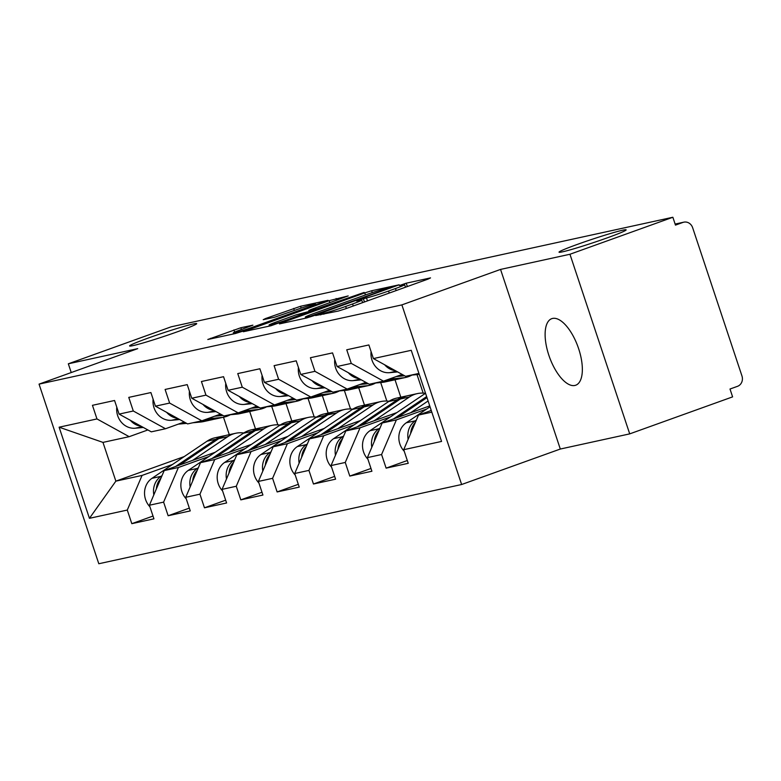 <?xml version="1.0" encoding="UTF-8"?>
<svg xmlns="http://www.w3.org/2000/svg" width="781" height="781" viewBox="0 0 781 781"><rect width="100%" height="100%" fill="white"/><g stroke="black" fill="none" stroke-linecap="round" stroke-linejoin="round"><path stroke-width="1.17" d="M577.686 244.277A35.37 1.787 161.6 0 1 626.147 229.858A35.37 1.787 161.6 0 1 607.501 237.766A35.37 1.787 161.6 0 1 559.03 252.185A35.37 1.787 161.6 0 1 577.686 244.277M148.253 338.046A35.37 1.787 161.6 0 1 196.714 323.637A35.37 1.787 161.6 0 1 178.058 331.544A35.37 1.787 161.6 0 1 129.597 345.963A35.37 1.787 161.6 0 1 148.253 338.046M315.622 315.553L338.28 311.063L345.182 308.905L428.193 279.051L430.526 277.89L406.237 283.2L399.403 285.553L402.918 284.831A17.358 0.879 -18.4 0 1 404.636 284.665A17.358 0.879 -18.4 0 1 395.479 288.54L388.557 291.03A17.358 0.879 -18.4 0 1 366.484 297.932L358.518 300.129L356.517 300.978L360.031 300.255A17.358 0.879 -18.4 0 1 361.74 300.08A17.358 0.879 -18.4 0 1 352.582 303.965L345.671 306.455A17.358 0.879 -18.4 0 1 323.598 313.357L315.622 315.553M552.587 318.433A35.37 15.151 70.2 0 1 578.321 347.76A35.37 15.151 70.2 0 1 575.704 385.228A35.37 15.151 70.2 0 1 574.884 385.463A35.37 15.151 70.2 0 1 549.15 356.146A35.37 15.151 70.2 0 1 551.767 318.668A35.37 15.151 70.2 0 1 552.587 318.433M240.841 327.747L207.795 339.491L235.306 333.546L242.198 331.388L328.079 300.324L300.568 306.269L265.54 318.541L263.217 319.702L274.756 317.184L295.608 310.008A14.507 0.732 -18.4 0 1 315.485 304.092A14.507 0.732 -18.4 0 1 307.831 307.343L253.181 326.985A14.507 0.732 -18.4 0 1 233.294 332.901A14.507 0.732 -18.4 0 1 240.948 329.66L252.917 325.169L240.841 327.747L241.427 329.494M500.553 269.416L560.309 449.036L629.711 433.875L569.954 254.255L500.553 269.416L401.883 304.893L39.05 384.125L137.72 348.638L68.328 363.8L171.224 326.8L672.861 217.255L675.467 225.113L682.985 222.409L675.145 224.127M569.954 254.255L672.861 217.255M281.746 322.758L279.422 323.91L306.396 318.023L313.288 315.866L399.169 284.801L371.658 290.747L364.766 292.904L281.746 322.758L281.951 323.363M270.851 325.784L243.34 331.73L329.221 300.665L348.199 295.931L311.668 309.256L308.807 310.467L316.998 308.739L364.151 292.436L270.851 325.784M401.883 304.893L461.63 484.513L98.806 563.745L39.05 384.125M153.008 516.056L131.813 523.67L153.935 518.838L149.405 505.229L164.186 470.592L215.195 452.258M131.813 523.67L127.283 510.061L89.434 518.32L59.122 427.197L96.971 418.938L92.441 405.319L114.563 400.487L119.093 414.106L133.297 411.001L128.767 397.392L150.899 392.56L155.419 406.169L169.633 403.074L165.103 389.455L187.225 384.623L191.755 398.242L205.959 395.137L201.43 381.519L223.551 376.696L228.081 390.305L242.286 387.2L237.756 373.591L259.888 368.759L264.417 382.378L278.622 379.273L274.092 365.654L296.214 360.822L300.744 374.441L314.948 371.336L310.418 357.727L332.54 352.895L337.07 366.504L351.274 363.409L346.744 349.79L368.876 344.958L373.406 358.577L411.245 350.308L441.558 441.431L403.718 449.69L418.499 415.062L431.258 410.474M407.311 460.517L386.117 468.141L408.238 463.309L403.718 449.69M386.117 468.141L381.587 454.522L367.382 457.627L382.163 422.999L429.735 405.895M370.985 468.454L349.79 476.078L371.912 471.246L367.382 457.627M349.79 476.078L345.261 462.459L331.056 465.564L345.837 430.927L396.846 412.593M334.659 476.39L313.464 484.005L335.586 479.173L331.056 465.564M313.464 484.005L308.934 470.396L294.72 473.491L309.51 438.863L360.51 420.52M298.322 484.318L277.128 491.942L299.25 487.11L294.72 473.491M277.128 491.942L272.598 478.323L258.394 481.428L273.174 446.8L324.183 428.457M261.996 492.255L240.802 499.869L262.924 495.047L258.394 481.428M240.802 499.869L236.272 486.26L222.068 489.365L236.848 454.727L287.857 436.394M225.67 500.182L204.466 507.806L226.597 502.974L222.068 489.365M204.466 507.806L199.946 494.188L185.732 497.292L200.522 462.664L251.521 444.321M189.334 508.119L168.14 515.743L190.261 510.911L185.732 497.292M168.14 515.743L163.61 502.124L149.405 505.229M184.199 422.023L165.504 428.74L151.299 431.844L119.093 414.106M164.186 470.592L178.39 467.497L208.82 456.553M271.7 406.325L277.86 424.854M286.012 403.552L291.821 421.008M165.504 428.74L133.297 411.001M163.61 502.124L178.39 467.497M220.525 414.086L201.83 420.813L187.625 423.907L155.419 406.169M200.522 462.664L214.726 459.56L245.146 448.616M308.026 398.398L314.187 416.917M322.338 395.616L328.147 413.081M201.83 420.813L169.633 403.074M199.946 494.188L214.726 459.56M256.851 406.149L238.166 412.876L223.962 415.98L191.755 398.242M236.848 454.727L251.052 451.623L281.482 440.689M344.362 390.461L350.523 408.98M358.674 387.679L364.483 405.144M238.166 412.876L205.959 395.137M236.272 486.26L251.052 451.623M293.187 398.222L274.492 404.939L260.288 408.043L228.081 390.305M273.174 446.8L287.388 443.696L317.808 432.752M380.689 382.524L386.849 401.053M395.001 379.751L400.809 397.217M274.492 404.939L242.286 387.2M272.598 478.323L287.388 443.696M329.514 390.285L310.818 397.012L296.614 400.106L264.417 382.378M309.51 438.863L323.715 435.759L354.135 424.825M417.015 374.597L423.175 393.116M310.818 397.012L278.622 379.273M308.934 470.396L323.715 435.759M365.85 382.358L347.154 389.075L332.95 392.179L300.744 374.441M345.837 430.927L360.041 427.832L390.471 416.888M347.154 389.075L314.948 371.336M345.261 462.459L360.041 427.832M402.176 374.421L383.481 381.138L369.276 384.242L337.07 366.504M382.163 422.999L396.377 419.895L426.797 408.951M383.481 381.138L351.274 363.409M381.587 454.522L396.377 419.895M629.711 433.875L732.607 396.875L730.001 389.026L737.518 386.322A8.288 7.478 77.7 0 0 741.95 375.934L692.649 227.73A8.288 7.478 77.7 0 0 683.834 222.165A8.288 7.478 77.7 0 0 682.985 222.409M418.928 373.406L405.603 376.315L373.406 358.577M418.499 415.062L431.815 412.153M68.328 363.8L71.237 372.547M560.309 449.036L461.63 484.513M147.863 429.95L129.177 436.677L102.975 442.397L115.861 481.145L142.064 475.424L172.494 464.49M184.248 456.563L115.861 481.145L89.434 518.32M223.493 417.23L229.292 434.666M249.686 411.48L255.494 428.945M129.177 436.677L96.971 418.938M102.975 442.397L59.122 427.197M127.283 510.061L142.064 475.424M310.33 316.246L388.04 288.54L390.041 287.691L386.351 288.453A17.358 0.879 -18.4 0 0 364.278 295.355L314.46 313.269A17.358 0.879 -18.4 0 0 305.312 317.145A17.358 0.879 -18.4 0 0 307.021 316.979L310.33 316.246L310.526 316.813M276.728 321.811A14.507 0.732 -18.4 0 0 269.074 325.062A14.507 0.732 -18.4 0 0 288.96 319.146L310.535 311.063L295.979 314.889L276.728 321.811M410.66 433.426A18.236 16.45 -102.3 0 1 415.287 422.589M408.141 439.322A18.236 16.45 -102.3 0 1 415.248 420.832L416.351 420.09M404.236 451.262A18.236 16.45 -102.3 0 1 406.286 422.785L430.028 406.774M429.862 410.972L431.141 410.113M384.652 364.776A18.236 16.45 77.7 0 0 395.381 370.682M371.082 351.606A18.236 16.45 77.7 0 0 389.612 372.674L397.636 371.922M374.324 441.363A18.236 16.45 -102.3 0 1 378.951 430.516M397.578 417.454L426.982 397.627M410.572 412.788L428.095 400.965M371.815 447.259A18.236 16.45 -102.3 0 1 378.922 428.759L380.025 428.017M367.91 459.199A18.236 16.45 -102.3 0 1 369.95 430.721L425.03 393.585A27.628 24.924 -102.3 0 1 425.528 393.253M393.536 418.909L426.641 396.582M331.574 467.126A18.236 16.45 -102.3 0 1 333.624 438.658L388.704 401.512A27.628 24.924 -102.3 0 1 393.761 398.945A27.628 24.924 -102.3 0 1 396.572 398.134L405.544 396.182A27.628 24.924 -102.3 0 1 406.95 395.918M357.2 426.846L397.666 399.56A27.628 24.924 -102.3 0 1 402.723 396.992A27.628 24.924 -102.3 0 1 405.544 396.182M361.252 425.391L400.458 398.945A27.628 24.924 -102.3 0 1 405.524 396.377A27.628 24.924 -102.3 0 1 408.336 395.567L417.298 393.614A27.628 24.924 -102.3 0 1 425.411 393.331M374.236 420.715L409.429 396.992A27.628 24.924 -102.3 0 1 414.486 394.425A27.628 24.924 -102.3 0 1 417.298 393.614M337.997 449.29A18.236 16.45 -102.3 0 1 342.625 438.453M335.479 455.186A18.236 16.45 -102.3 0 1 342.586 436.696L343.699 435.954M295.247 475.063A18.236 16.45 -102.3 0 1 297.297 446.586L352.368 409.449A27.628 24.924 -102.3 0 1 357.434 406.881A27.628 24.924 -102.3 0 1 360.246 406.071L369.208 404.109A27.628 24.924 -102.3 0 1 370.614 403.855M320.874 434.773L361.339 407.497A27.628 24.924 -102.3 0 1 366.396 404.919A27.628 24.924 -102.3 0 1 369.208 404.109M324.925 433.318L364.131 406.881A27.628 24.924 -102.3 0 1 369.188 404.314A27.628 24.924 -102.3 0 1 372.01 403.504L380.972 401.541A27.628 24.924 -102.3 0 1 389.084 401.268M337.909 428.652L373.103 404.919A27.628 24.924 -102.3 0 1 378.16 402.352A27.628 24.924 -102.3 0 1 380.972 401.541M301.671 457.227A18.236 16.45 -102.3 0 1 306.298 446.39M299.152 463.123A18.236 16.45 -102.3 0 1 306.259 444.633L307.363 443.881M258.921 482.99A18.236 16.45 -102.3 0 1 260.961 454.522L316.041 417.386A27.628 24.924 -102.3 0 1 321.098 414.818A27.628 24.924 -102.3 0 1 323.92 414.008L332.882 412.046A27.628 24.924 -102.3 0 1 334.288 411.782M284.548 442.71L325.013 415.424A27.628 24.924 -102.3 0 1 330.07 412.856A27.628 24.924 -102.3 0 1 332.882 412.046M288.589 441.255L327.805 414.818A27.628 24.924 -102.3 0 1 332.862 412.251A27.628 24.924 -102.3 0 1 335.674 411.441L344.646 409.478A27.628 24.924 -102.3 0 1 352.758 409.195M301.583 436.589L336.767 412.856A27.628 24.924 -102.3 0 1 341.824 410.289A27.628 24.924 -102.3 0 1 344.646 409.478M265.335 465.164A18.236 16.45 -102.3 0 1 269.962 454.317M262.826 471.06A18.236 16.45 -102.3 0 1 269.933 452.56L271.036 451.818M222.585 490.927A18.236 16.45 -102.3 0 1 224.635 462.45L279.715 425.313A27.628 24.924 -102.3 0 1 284.772 422.746A27.628 24.924 -102.3 0 1 287.584 421.935L296.555 419.983A27.628 24.924 -102.3 0 1 297.961 419.719M248.212 450.647L288.677 423.361A27.628 24.924 -102.3 0 1 293.734 420.793A27.628 24.924 -102.3 0 1 296.555 419.983M252.263 449.182L291.469 422.746A27.628 24.924 -102.3 0 1 296.526 420.178A27.628 24.924 -102.3 0 1 299.348 419.368L308.31 417.415A27.628 24.924 -102.3 0 1 316.422 417.132M265.247 444.516L300.441 420.793A27.628 24.924 -102.3 0 1 305.498 418.225A27.628 24.924 -102.3 0 1 308.31 417.415M229.009 473.091A18.236 16.45 -102.3 0 1 233.636 462.254M226.49 478.987A18.236 16.45 -102.3 0 1 233.597 460.497L234.7 459.755M348.326 372.703A18.236 16.45 77.7 0 0 359.055 378.609M334.756 359.533A18.236 16.45 77.7 0 0 353.285 380.611L361.3 379.849M400.428 375.046L402.889 374.812M396.24 376.559L404.617 375.768M410.767 375.183L418.665 374.441A27.628 24.924 77.7 0 0 419.251 374.372M401.737 374.577L402.352 374.519M388.948 379.175L403.064 377.848A27.628 24.924 77.7 0 0 405.749 377.428A27.628 24.924 77.7 0 0 408.561 376.618A27.628 24.924 77.7 0 0 411.958 375.075M312 380.64A18.236 16.45 77.7 0 0 322.719 386.546M298.42 367.47A18.236 16.45 77.7 0 0 316.959 388.547L324.974 387.786M364.102 382.983L366.562 382.749M383.403 381.157L391.301 380.415A27.628 24.924 77.7 0 0 393.985 379.996A27.628 24.924 77.7 0 0 395.371 379.644M359.904 384.486L368.281 383.696M374.441 383.12L382.329 382.368A27.628 24.924 77.7 0 0 385.023 381.948L393.985 379.996M365.41 382.514L366.025 382.456M384.75 380.689L394.093 379.8A27.628 24.924 77.7 0 0 396.777 379.381L405.749 377.428M352.612 387.112L366.728 385.775A27.628 24.924 77.7 0 0 369.413 385.365A27.628 24.924 77.7 0 0 372.234 384.555A27.628 24.924 77.7 0 0 375.622 383.002M275.664 388.567A18.236 16.45 77.7 0 0 286.393 394.483M262.094 375.407A18.236 16.45 77.7 0 0 280.623 396.475L288.648 395.723M327.766 390.92L330.236 390.685M347.076 389.094L354.974 388.342A27.628 24.924 77.7 0 0 357.659 387.932A27.628 24.924 77.7 0 0 359.045 387.581M323.578 392.423L331.954 391.632M338.105 391.047L346.003 390.305A27.628 24.924 77.7 0 0 348.687 389.885L357.659 387.932M329.074 390.441L329.699 390.383M348.424 388.616L357.766 387.737A27.628 24.924 77.7 0 0 360.451 387.317L369.413 385.365M316.285 395.049L330.402 393.712A27.628 24.924 77.7 0 0 333.087 393.292A27.628 24.924 77.7 0 0 335.908 392.482A27.628 24.924 77.7 0 0 339.296 390.939M239.337 396.504A18.236 16.45 77.7 0 0 250.066 402.41M225.768 383.334A18.236 16.45 77.7 0 0 244.297 404.412L252.312 403.65M291.44 398.847L293.9 398.613M310.74 397.021L318.638 396.279A27.628 24.924 77.7 0 0 321.323 395.86A27.628 24.924 77.7 0 0 322.719 395.508M287.252 400.36L295.628 399.56M301.778 398.984L309.676 398.242A27.628 24.924 77.7 0 0 312.361 397.822L321.323 395.86M292.748 398.378L293.363 398.32M312.097 396.553L321.43 395.674A27.628 24.924 77.7 0 0 324.125 395.254L333.087 393.292M279.959 402.976L294.066 401.649A27.628 24.924 77.7 0 0 296.76 401.229A27.628 24.924 77.7 0 0 299.572 400.419A27.628 24.924 77.7 0 0 302.969 398.866M203.011 404.441A18.236 16.45 77.7 0 0 213.73 410.347M189.432 391.271A18.236 16.45 77.7 0 0 207.961 412.348L215.986 411.587M255.114 406.784L257.574 406.55M274.414 404.958L282.312 404.216A27.628 24.924 77.7 0 0 284.997 403.797A27.628 24.924 77.7 0 0 286.383 403.445M250.916 408.287L259.292 407.497M265.452 406.921L273.34 406.169A27.628 24.924 77.7 0 0 276.035 405.749L284.997 403.797M256.422 406.315L257.037 406.257M275.761 404.49L285.104 403.601A27.628 24.924 77.7 0 0 287.789 403.181L296.76 401.229M186.259 498.864A18.236 16.45 -102.3 0 1 188.309 470.387L243.379 433.25A27.628 24.924 -102.3 0 1 248.436 430.682A27.628 24.924 -102.3 0 1 251.257 429.872L260.219 427.91A27.628 24.924 -102.3 0 1 261.625 427.656M211.885 458.574L252.351 431.288A27.628 24.924 -102.3 0 1 257.408 428.72A27.628 24.924 -102.3 0 1 260.219 427.91M215.937 457.119L255.143 430.682A27.628 24.924 -102.3 0 1 260.2 428.115A27.628 24.924 -102.3 0 1 263.021 427.305L271.983 425.342A27.628 24.924 -102.3 0 1 280.096 425.059M228.921 452.453L264.105 428.72A27.628 24.924 -102.3 0 1 269.172 426.153A27.628 24.924 -102.3 0 1 271.983 425.342M192.682 481.028A18.236 16.45 -102.3 0 1 197.31 470.191M190.164 486.924A18.236 16.45 -102.3 0 1 197.271 468.434L198.374 467.682M243.623 410.913L257.74 409.576A27.628 24.924 77.7 0 0 260.424 409.156A27.628 24.924 77.7 0 0 263.246 408.346A27.628 24.924 77.7 0 0 266.633 406.803M166.675 412.368A18.236 16.45 77.7 0 0 177.404 418.274M153.105 399.198A18.236 16.45 77.7 0 0 171.635 420.276L179.659 419.524M218.778 414.711L221.248 414.486M238.088 412.895L245.976 412.143A27.628 24.924 77.7 0 0 248.67 411.724A27.628 24.924 77.7 0 0 250.057 411.382M214.59 416.224L222.966 415.433M229.116 414.848L237.014 414.106A27.628 24.924 77.7 0 0 239.699 413.686L248.67 411.724M220.086 414.242L220.711 414.184M239.435 412.417L248.778 411.538A27.628 24.924 77.7 0 0 251.462 411.118L260.424 409.156M149.923 506.791A18.236 16.45 -102.3 0 1 151.973 478.323L207.053 441.187A27.628 24.924 -102.3 0 1 212.11 438.61A27.628 24.924 -102.3 0 1 214.921 437.799L223.893 435.847A27.628 24.924 -102.3 0 1 225.299 435.583M175.549 466.511L216.015 439.225A27.628 24.924 -102.3 0 1 221.072 436.657A27.628 24.924 -102.3 0 1 223.893 435.847M179.601 465.056L218.817 438.61A27.628 24.924 -102.3 0 1 223.874 436.042A27.628 24.924 -102.3 0 1 226.685 435.232L235.657 433.279A27.628 24.924 -102.3 0 1 243.77 432.996M192.595 460.38L227.779 436.657A27.628 24.924 -102.3 0 1 232.836 434.09A27.628 24.924 -102.3 0 1 235.657 433.279M156.346 488.955A18.236 16.45 -102.3 0 1 160.974 478.118M153.828 494.851A18.236 16.45 -102.3 0 1 160.945 476.361L162.048 475.619M207.297 418.841L221.413 417.513A27.628 24.924 77.7 0 0 224.098 417.093A27.628 24.924 77.7 0 0 226.91 416.283A27.628 24.924 77.7 0 0 230.307 414.74M130.349 420.305A18.236 16.45 77.7 0 0 141.078 426.211M116.779 407.135A18.236 16.45 77.7 0 0 135.308 428.213L143.323 427.451M182.451 422.648L184.912 422.414M201.752 420.822L209.65 420.08A27.628 24.924 77.7 0 0 212.334 419.661A27.628 24.924 77.7 0 0 213.73 419.309M178.263 424.151L186.639 423.361M192.79 422.785L200.688 422.033A27.628 24.924 77.7 0 0 203.372 421.623L212.334 419.661M183.76 422.179L184.375 422.121M203.099 420.354L212.442 419.465A27.628 24.924 77.7 0 0 215.136 419.055L224.098 417.093M323.881 314.206L323.598 313.357M346.344 308.485L345.671 306.455M353.266 305.996L352.582 303.965M364.454 301.974L363.341 298.615M367.47 300.89L366.484 297.932M389.241 293.06L388.557 291.03M396.152 290.571L395.479 288.54M407.35 286.549L406.237 283.2M320.737 314.889L320.454 314.04M365.44 294.945L364.766 292.904M372.283 292.602L371.658 290.747M307.294 317.799L307.021 316.979M246.405 331.124L246.2 330.519M329.894 302.696L329.221 300.665M336.699 300.255L336.113 298.508M309.618 311.268L309.335 310.408M317.223 309.432L316.998 308.739M265.745 319.156L265.54 318.541M294.349 310.457L293.676 308.427M301.173 308.085L300.568 306.269M210.86 338.886L210.655 338.28M234.671 332.101L233.949 329.904M406.286 422.785L415.248 420.832M396.338 371.209L389.612 372.674M369.95 430.721L378.922 428.759M425.03 393.585L425.596 393.458M400.458 398.945L409.429 396.992M333.624 438.658L342.586 436.696M388.704 401.512L397.666 399.56M364.131 406.881L373.103 404.919M297.297 446.586L306.259 444.633M352.368 409.449L361.339 407.497M327.805 414.818L336.767 412.856M260.961 454.522L269.933 452.56M316.041 417.386L325.013 415.424M291.469 422.746L300.441 420.793M224.635 462.45L233.597 460.497M279.715 425.313L288.677 423.361M360.012 379.146L353.285 380.611M419.231 374.314L418.665 374.441M323.685 387.073L316.959 388.547M391.301 380.415L382.329 382.368M403.064 377.848L394.093 379.8M287.349 395.01L280.623 396.475M354.974 388.342L346.003 390.305M366.728 385.775L357.766 387.737M251.023 402.937L244.297 404.412M318.638 396.279L309.676 398.242M330.402 393.712L321.43 395.674M214.697 410.874L207.961 412.348M282.312 404.216L273.34 406.169M294.066 401.649L285.104 403.601M255.143 430.682L264.105 428.72M188.309 470.387L197.271 468.434M243.379 433.25L252.351 431.288M178.361 418.811L171.635 420.276M245.976 412.143L237.014 414.106M257.74 409.576L248.778 411.538M218.817 438.61L227.779 436.657M151.973 478.323L160.945 476.361M207.053 441.187L216.015 439.225M142.035 426.738L135.308 428.213M209.65 420.08L200.688 422.033M221.413 417.513L212.442 419.465M683.834 222.165L675.126 224.069M362.589 302.637L361.74 300.08M405.485 287.223L404.636 284.665M390.207 288.209L390.041 287.691M305.654 318.189L305.312 317.145M309.11 311.375L308.807 310.467M269.416 326.097L269.074 325.062M311.268 311.58L311.072 311.004M233.636 333.917L233.294 332.901M315.768 304.941L315.485 304.092"/></g></svg>
